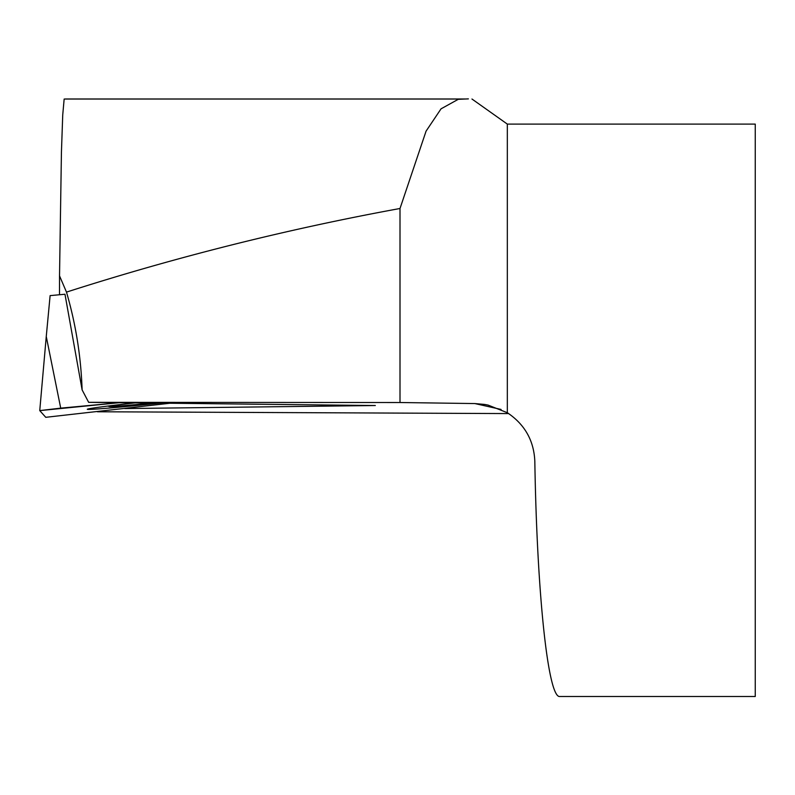 <?xml version="1.0" encoding="UTF-8"?>
<svg xmlns="http://www.w3.org/2000/svg" width="795" height="795" viewBox="0 0 795 795"><rect width="100%" height="100%" fill="white"/><g stroke="black" fill="none" stroke-linecap="round" stroke-linejoin="round"><path stroke-width="1.19" d="M507.329 124.099L755.25 124.099L755.25 696.5L559.859 696.5C548.103 698.537 536.973 594.074 534.826 461.348C533.942 440.619 524.78 424.411 507.329 412.714L507.329 124.099L471.962 99.017M82.114 389.888C80.981 356.508 75.773 323.913 66.482 292.113C176.033 256.984 287.214 229.119 400.004 208.499L400.004 402.518L88.662 402.34L82.114 389.888L64.971 294.239L50.115 295.621L46.259 336.494L60.718 408.143L39.75 410.598L45.762 417.315L170.448 403.184L45.762 417.315L39.75 410.608L119.767 402.658L60.718 408.143M66.482 292.113L59.526 275.845L59.516 294.746M59.526 275.845L61.434 152.113L62.735 114.868L64.157 99.057M508.691 413.579L97.417 411.77M400.004 402.518L474.853 403.562L484.642 404.436L488.08 405.092L507.329 412.714M88.662 402.34L375.329 405.529L124.716 408.56M468.384 98.878L458.218 99.335L441.046 108.826L426.06 131.165L400.004 208.499M135.627 402.827A46.508 0.984 174 0 0 131.831 403.264A46.508 0.984 174 0 0 109.501 406.513A46.508 0.984 174 0 0 151.984 402.995M135.379 402.817A68.777 1.461 174 0 0 120.472 404.526A68.777 1.461 174 0 0 87.301 409.256A68.777 1.461 174 0 0 160.262 403.075M39.75 410.598L46.259 336.494L39.75 410.598M474.853 403.562L501.079 409.435M466.417 98.987L65.339 98.987M463.157 99.097L462.134 99.097M458.308 99.047L64.157 99.047M461.209 99.107L461.756 99.107M107.653 406.076A143.1 143.1 0 0 0 109.501 406.513"/></g></svg>
